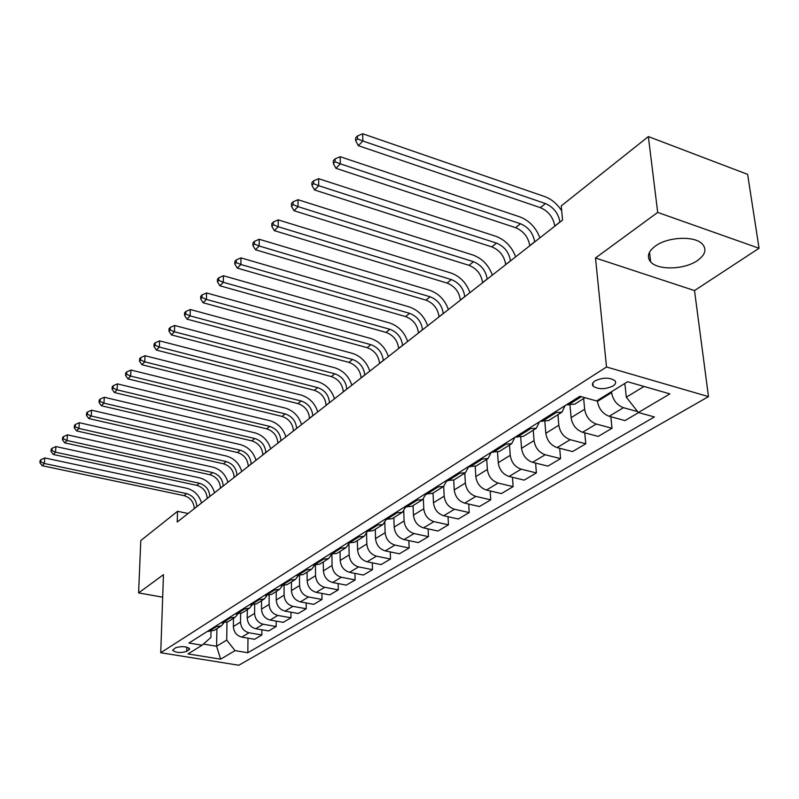 <?xml version="1.0" encoding="UTF-8"?>
<svg xmlns="http://www.w3.org/2000/svg" width="799" height="799" viewBox="0 0 799 799"><rect width="100%" height="100%" fill="white"/><g stroke="black" fill="none" stroke-linecap="round" stroke-linejoin="round"><path stroke-width="1.2" d="M655.3 246.102C648.109 251.605 646.561 256.859 650.656 261.862C657.827 270.491 684.593 269.732 697.527 260.494C705.367 254.781 706.945 249.258 702.261 243.925C694.561 235.555 667.545 236.824 655.3 246.102M595.015 380.913C592.399 382.691 591.769 384.439 593.148 386.167C598.481 389.582 605.093 389.532 612.983 386.027C615.709 384.219 616.339 382.431 614.88 380.654C609.437 377.288 602.816 377.378 595.015 380.913M759.05 248.259L657.687 212.404L595.495 257.987L694.511 290.576L759.05 248.259L747.634 174.372L648.359 136.579L561.258 205.902L562.556 220.095L177.208 522.027L177.548 511.31L140.794 540.553L138.607 592.908L162.676 597.183M694.511 290.576L708.483 396.614L238.801 665.237L160.739 652.743L606.521 366.991L708.483 396.614M186.706 651.385L189.693 648.878C186.397 646.341 181.683 645.982 175.56 647.789L172.624 650.266C175.87 652.803 180.564 653.173 186.706 651.385L186.816 647.14M203.385 644.074L216.589 646.251L226.716 640.099L235.066 650.636L247.83 652.743L654.401 416.958L638.351 412.504L626.316 397.203L644.004 386.456M235.066 650.636L220.614 659.175L188.015 653.922L202.087 645.212L210.906 637.452L211.026 631.58M638.351 412.504L669.882 393.887L627.615 381.742L596.603 400.938L579.854 396.294L188.934 643.045L202.087 645.212M657.687 212.404L648.359 136.579M595.495 257.987L606.521 366.991M160.739 652.743L163.465 574.681L138.607 592.908M188.115 513.477L177.548 511.31M216.919 628.673L216.589 646.251L220.614 659.175M226.996 622.311L226.716 640.099M233.478 618.286L233.368 626.526C233.807 632.149 236.604 635.684 241.757 637.113L254.551 639.28L261.842 634.985L261.872 629.772M240.619 613.682L240.519 622.101C240.968 627.774 243.785 631.33 248.968 632.778L261.842 634.985M247.3 609.607L247.221 617.957C247.68 623.659 250.526 627.245 255.73 628.713L268.674 630.95L276.184 626.516L276.194 621.113M254.661 604.733L254.591 613.402C255.071 619.145 257.937 622.761 263.171 624.239L276.184 626.516M261.553 600.668L261.503 609.128C261.992 614.91 264.878 618.546 270.152 620.054L283.226 622.361L290.976 617.787L290.956 612.184M269.143 595.455L269.103 604.424C269.613 610.246 272.529 613.912 277.822 615.44L290.976 617.787M276.254 591.44L276.234 600.009C276.764 605.872 279.69 609.567 285.023 611.115L298.237 613.492L306.237 608.768L306.197 602.955M284.084 585.837L284.084 595.155C284.634 601.058 287.58 604.793 292.943 606.351L306.237 608.768M291.425 581.922L291.455 590.601C292.005 596.543 294.981 600.299 300.374 601.887L313.737 604.344L321.997 599.47L321.927 593.427M299.505 575.839L299.555 585.587C300.134 591.57 303.131 595.365 308.554 596.963L321.997 599.47M307.096 572.084L307.166 580.883C307.755 586.905 310.781 590.731 316.234 592.349L329.747 594.895L338.277 589.862L338.177 583.57M315.445 565.442L315.545 575.699C316.154 581.772 319.201 585.627 324.684 587.275L338.277 589.862M323.295 561.927L323.405 570.846C324.024 576.948 327.101 580.843 332.624 582.501L346.277 585.138L355.096 579.924L354.956 573.382M331.905 554.636L332.064 565.492C332.704 571.645 335.81 575.56 341.363 577.248L355.096 579.924M340.034 551.42L340.194 560.459C340.853 566.661 343.979 570.606 349.562 572.324L363.375 575.04L372.494 569.657L372.314 562.836M348.923 543.69L349.143 554.925C349.832 561.168 352.988 565.153 358.601 566.891L372.494 569.657M357.353 540.553L357.553 549.722C358.262 556.004 361.438 560.029 367.091 561.787L381.063 564.603L390.491 559.03L390.272 551.919M366.561 533.472L366.831 543.989C367.55 550.321 370.756 554.376 376.449 556.164L390.491 559.03M375.28 529.308L375.53 538.606C376.279 544.978 379.515 549.073 385.238 550.881L399.36 553.797L409.128 548.034L408.848 540.613M384.828 522.566L385.138 532.663C385.907 539.095 389.173 543.22 394.926 545.058L409.128 548.034M393.847 517.652L394.157 527.09C394.946 533.562 398.242 537.727 404.024 539.585L418.306 542.611L428.434 536.638L428.094 528.878M403.745 511.07L404.104 520.938C404.923 527.46 408.239 531.665 414.062 533.552L428.434 536.638M413.083 505.587L413.453 515.155C414.291 521.727 417.647 525.962 423.5 527.879L437.952 531.025L448.449 524.823L448.039 516.713M423.36 499.005L423.77 508.773C424.639 515.395 428.014 519.68 433.907 521.627L448.449 524.823M433.028 493.063L433.467 502.771C434.356 509.442 437.772 513.767 443.695 515.745L458.316 519L469.203 512.568L468.723 504.079M443.695 486.361L444.174 496.159C445.093 502.881 448.529 507.245 454.501 509.253L469.203 512.568M453.732 480.089L454.241 489.927C455.18 496.708 458.656 501.113 464.658 503.14L479.44 506.526L490.746 499.854L490.187 490.946M464.808 473.128L465.348 483.055C466.326 489.887 469.832 494.331 475.874 496.399L490.746 499.854M475.225 466.546L475.804 476.594C476.813 483.475 480.349 487.959 486.431 490.057L501.373 493.582L513.118 486.651L512.469 477.293M486.731 459.365L487.36 469.452C488.389 476.384 491.964 480.918 498.087 483.055L513.118 486.651M497.547 452.354L498.226 462.731C499.285 469.722 502.901 474.296 509.053 476.464L524.174 480.119L536.379 472.918L535.62 463.08M509.522 445.063L510.231 455.3C511.33 462.351 514.975 466.976 521.168 469.183L536.379 472.918M520.748 437.472L521.537 448.309C522.666 455.41 526.351 460.084 532.583 462.321L547.874 466.127L560.568 458.636L559.699 448.279M533.243 430.182L534.042 440.579C535.2 447.75 538.926 452.464 545.188 454.741L560.568 458.636M544.888 421.842L545.807 433.298C547.005 440.519 550.761 445.293 557.073 447.6L572.533 451.575L585.767 443.765L584.748 432.848M557.932 414.691L558.821 425.258C560.059 432.539 563.854 437.353 570.206 439.71L585.767 443.765M569.997 405.403L571.085 417.667C572.364 425.008 576.199 429.872 582.581 432.269L598.221 436.404L612.004 428.274L610.845 416.738M583.66 398.551L584.658 409.278C585.977 416.678 589.842 421.602 596.274 424.039L612.004 428.274M597.362 400.469L597.442 401.368C598.801 408.828 602.716 413.802 609.178 416.289L624.998 420.604L638.591 412.574M611.515 391.71L611.605 392.619C613.003 400.149 616.958 405.173 623.46 407.7L637.672 411.635M624.858 383.45L626.316 397.203M207.52 631.32L214.212 630.371L220.764 626.266M247.83 652.743L247.98 638.171M214.541 626.885L221.263 625.947L223.72 623.06M221.123 622.731L227.875 621.802L234.646 617.547M228.364 618.166L235.156 617.227L237.673 614.221M235.146 613.882L241.977 612.953L248.978 608.558M242.626 609.158L249.488 608.239L252.065 605.083M249.638 604.733L256.529 603.824L263.77 599.28M257.348 599.869L264.279 598.95L266.926 595.654M264.589 595.295L271.55 594.396L279.051 589.692M272.559 590.261L279.56 589.362L282.267 585.907M280.04 585.537L287.081 584.648L294.831 579.784M288.279 580.344L295.35 579.455L298.127 575.819M296.02 575.46L303.121 574.581L311.161 569.537M304.539 570.077L311.68 569.208L314.516 565.392M312.539 565.023L319.72 564.174L328.049 558.94M321.358 559.46L328.569 558.611L331.475 554.586M329.647 554.236L336.888 553.397L345.528 547.974M338.776 548.474L346.057 547.645L349.023 543.39M347.355 543.05L354.676 542.231L363.635 536.608M356.813 537.078L364.174 536.279L367.19 531.784M365.702 531.475L373.093 530.676L382.401 524.833M375.51 525.283L382.941 524.494L386.017 519.74M384.728 519.46L392.199 518.691L401.867 512.618M394.906 513.038L402.406 512.279L405.542 507.235M404.474 506.995L412.014 506.256L422.072 499.944M415.041 500.334L422.611 499.605L425.787 494.241M424.968 494.062L432.589 493.343L443.046 486.781M435.944 487.13L443.595 486.431L446.811 480.738M446.271 480.618L453.962 479.929L464.858 473.098M457.677 473.417L465.408 472.748L468.643 466.686M468.424 466.636L476.184 465.987L487.54 458.866M480.289 459.145L488.089 458.516L491.325 452.174M491.465 452.084L499.305 451.475L511.14 444.044M503.829 444.284L511.7 443.695L514.926 437.283M515.465 436.933L523.385 436.374L535.739 428.614M528.349 428.803L536.299 428.264L539.495 421.772M540.494 421.143L548.474 420.624L561.387 412.524M553.927 412.664L561.947 412.174L565.113 405.592M566.591 404.664L574.651 404.204L584.978 397.712M196.824 506.656L196.834 506.556C196.364 499.914 192.949 495.6 186.576 493.602L44.364 463.49L42.167 465.707L184.06 495.64L186.576 493.602M194.277 508.653L194.277 508.554C193.827 501.932 190.422 497.627 184.06 495.64M40.11 460.534L39.95 462.751L40.819 461.852L40.989 459.645L40.11 460.534M40.819 461.852L44.364 463.49L44.754 457.947L186.736 488.259C194.247 490.316 199.181 495.21 201.548 502.961M44.754 457.947L40.989 459.645M39.95 462.751L42.167 465.707M209.797 496.499L209.797 496.389C209.308 489.677 205.842 485.293 199.4 483.245L55.531 452.184L53.263 454.471L196.804 485.343L199.4 483.245M207.171 498.556L207.171 498.446C206.691 491.745 203.226 487.38 196.804 485.343M51.186 449.208L51.026 451.445L51.935 450.526L52.085 448.289L51.186 449.208M51.935 450.526L55.531 452.184L55.91 446.571L199.53 477.832C207.131 479.949 212.135 484.923 214.551 492.773M55.91 446.571L52.085 448.289M51.026 451.445L53.263 454.471M223.161 486.022L223.161 485.922C222.641 479.11 219.126 474.666 212.604 472.569L67.056 440.509L64.719 442.876L209.937 474.736L212.604 472.569M220.454 488.139L220.464 488.039C219.945 481.248 216.429 476.813 209.937 474.736M62.612 437.522L62.462 439.79L63.391 438.841L63.54 436.574L62.612 437.522M63.391 438.841L67.056 440.509L67.426 434.836L212.724 467.095C220.404 469.263 225.478 474.316 227.955 482.276M67.426 434.836L63.54 436.574M62.462 439.79L64.719 442.876M236.943 475.225L236.943 475.115C236.384 468.234 232.819 463.71 226.227 461.562L78.951 428.464L76.544 430.901L223.47 463.79L226.227 461.562M234.157 477.412L234.157 477.303C233.608 470.431 230.042 465.927 223.47 463.79M74.407 425.458L74.267 427.755L75.226 426.776L75.376 424.469L74.407 425.458M75.226 426.776L78.951 428.464L79.311 422.711L226.317 456.019C234.087 458.246 239.231 463.39 241.767 471.45M79.311 422.711L75.376 424.469M74.267 427.755L76.544 430.901M251.156 464.089L251.156 463.979C250.566 457.008 246.941 452.414 240.269 450.207L91.246 416.019L88.759 418.536L237.433 452.514L240.269 450.207M248.279 466.346L248.279 466.236C247.69 459.275 244.075 454.701 237.433 452.514M86.602 412.993L86.462 415.32L87.451 414.301L87.59 411.974L86.602 412.993M87.451 414.301L91.246 416.019L91.585 410.197L240.349 444.604C248.199 446.891 253.423 452.114 256.01 460.284M91.585 410.197L87.59 411.974M86.462 415.32L88.759 418.536M265.827 452.594L265.827 452.484C265.198 445.423 261.513 440.758 254.771 438.491L103.95 403.155L101.373 405.762L251.835 440.868L254.771 438.491M262.861 454.921L262.861 454.811C262.232 447.77 258.556 443.115 251.835 440.868M99.196 400.109L99.056 402.466L100.085 401.418L100.215 399.061L99.196 400.109M100.085 401.418L103.95 403.155L104.279 397.263L254.821 432.808C262.761 435.165 268.055 440.489 270.711 448.768M104.279 397.263L100.215 399.061M99.056 402.466L101.373 405.762M280.978 440.728L280.978 440.619C280.309 433.458 276.564 428.723 269.742 426.396L117.093 389.852L114.427 392.549L266.706 428.843L269.742 426.396M277.902 443.135L277.902 443.026C277.243 435.884 273.508 431.16 266.706 428.843M112.21 386.796L112.09 389.183L113.148 388.094L113.278 385.707L112.21 386.796M113.148 388.094L117.093 389.852L117.393 383.88L269.762 420.644C277.792 423.071 283.176 428.474 285.892 436.873M117.393 383.88L113.278 385.707M112.09 389.183L114.427 392.549M296.619 428.464L296.619 428.354C295.91 421.103 292.104 416.289 285.203 413.902L130.686 376.089L127.93 378.876L282.067 416.429L285.203 413.902M293.453 430.951L293.453 430.841C292.744 423.61 288.948 418.806 282.067 416.429M125.683 373.013L125.573 375.43L126.671 374.312L126.781 371.895L125.683 373.013M126.671 374.312L130.686 376.089L130.966 370.047L285.193 408.069C293.323 410.566 298.786 416.069 301.563 424.589M130.966 370.047L126.781 371.895M125.573 375.43L127.93 378.876M312.789 415.8L312.789 415.68C312.039 408.339 308.164 403.435 301.183 400.978L144.759 361.837L141.902 364.734L297.947 403.595L301.183 400.978M309.513 418.366L309.513 418.257C308.764 410.926 304.908 406.042 297.947 403.595M139.635 358.751L139.525 361.198L140.664 360.039L140.774 357.592L139.635 358.751M140.664 360.039L144.759 361.837L145.018 355.715L301.153 395.086C309.373 397.652 314.916 403.255 317.772 411.894M145.018 355.715L140.774 357.592M139.525 361.198L141.902 364.734M329.518 402.696L329.518 402.576C328.719 395.125 324.784 390.142 317.712 387.625L159.341 347.076L156.384 350.072L314.357 390.331L317.712 387.625M326.132 405.353L326.122 405.233C325.333 397.812 321.408 392.838 314.357 390.331M154.087 343.969L153.977 346.456L155.166 345.248L155.256 342.771L154.087 343.969M155.166 345.248L159.341 347.076L159.58 340.873L317.642 381.642C325.962 384.299 331.595 390.002 334.521 398.771M159.58 340.873L155.256 342.771M153.977 346.456L156.384 350.072M346.826 389.133L346.826 389.013C345.967 381.463 341.972 376.399 334.811 373.802L174.452 331.775L171.386 334.881L331.345 376.599L334.811 373.802M343.31 391.88L343.31 391.77C342.471 384.239 338.486 379.185 331.345 376.599M169.058 328.659L168.969 331.176L170.187 329.927L170.277 327.41L169.058 328.659M170.187 329.927L174.452 331.775L174.671 325.483L334.711 367.75C343.141 370.476 348.853 376.289 351.86 385.188M174.671 325.483L170.277 327.41M168.969 331.176L171.386 334.881M364.743 375.091L364.743 374.971C363.835 367.32 359.77 362.157 352.519 359.48L190.132 315.895L186.946 319.121L348.933 362.386L352.519 359.48M361.108 377.937L361.108 377.827C360.209 370.187 356.154 365.043 348.933 362.386M184.589 312.769L184.509 315.315L185.777 314.027L185.857 311.48L184.589 312.769M185.777 314.027L190.132 315.895L190.322 309.523L352.389 353.358C360.908 356.174 366.711 362.097 369.807 371.126M190.322 309.523L185.857 311.48M184.509 315.315L186.946 319.121M383.31 360.549L383.3 360.429C382.341 352.669 378.197 347.415 370.866 344.659L206.412 299.415L203.106 302.761L367.15 347.665L370.866 344.659M379.545 363.495L379.535 363.375C378.586 355.645 374.461 350.401 367.15 347.665M200.709 296.289L200.649 298.866L201.967 297.528L202.027 294.941L200.709 296.289M201.967 297.528L206.412 299.415L206.561 292.953L370.696 338.446C379.315 341.353 385.218 347.385 388.394 356.554M206.561 292.953L202.027 294.941M200.649 298.866L203.106 302.761M402.556 345.468L402.546 345.348C401.527 337.478 397.313 332.124 389.892 329.288L223.311 282.307L219.885 285.782L386.027 332.404L389.892 329.288M398.651 348.524L398.641 348.404C397.642 340.564 393.438 335.23 386.027 332.404M217.458 279.161L217.398 281.777L218.766 280.379L218.826 277.762L217.458 279.161M218.766 280.379L223.311 282.307L223.44 275.755L389.672 322.986C398.401 325.992 404.404 332.144 407.67 341.463M223.44 275.755L218.826 277.762M217.398 281.777L219.885 285.782M422.521 329.827L422.511 329.707C421.433 321.727 417.138 316.264 409.617 313.338L240.889 264.509L237.323 268.124L405.612 316.574L409.617 313.338M418.466 333.003L418.456 332.883C417.388 324.923 413.113 319.49 405.612 316.574M234.866 261.363L234.816 264.01L236.244 262.561L236.284 259.905L234.866 261.363M236.244 262.561L240.889 264.509L240.978 257.867L409.358 306.956C418.197 310.062 424.289 316.344 427.655 325.802M240.978 257.867L236.284 259.905M234.816 264.01L237.323 268.124M443.245 313.588L443.235 313.468C442.087 305.368 437.712 299.805 430.102 296.779L259.176 246.002L255.46 249.757L425.947 300.144L430.102 296.779M439.031 316.883L439.031 316.764C437.892 308.684 433.537 303.151 425.947 300.144M252.963 242.846L252.943 245.533L254.422 244.025L254.442 241.328L252.963 242.846M254.422 244.025L259.176 246.002L259.226 239.261L429.792 290.317C438.741 293.523 444.943 299.935 448.399 309.543M259.226 239.261L254.442 241.328M252.943 245.533L255.46 249.757M464.768 296.719L464.758 296.589C463.55 288.379 459.085 282.706 451.375 279.59L278.202 226.726L274.337 230.641L447.06 283.076L451.375 279.59M460.394 300.144L460.394 300.024C459.185 291.825 454.741 286.182 447.06 283.076M271.81 223.57L271.8 226.297L273.348 224.729L273.348 221.992L271.81 223.57M273.348 224.729L278.202 226.726L278.212 219.895L451.026 273.028C460.074 276.354 466.386 282.896 469.952 292.664M278.212 219.895L273.348 221.992M271.8 226.297L274.337 230.641M487.15 279.181L487.14 279.051C485.852 270.721 481.298 264.938 473.497 261.712L298.037 206.651L294.012 210.726L469.003 265.338L473.497 261.712M482.606 282.746L482.596 282.616C481.318 274.307 476.783 268.544 469.003 265.338M291.445 203.485L291.455 206.252L293.063 204.614L293.053 201.847L291.445 203.485M293.063 204.614L298.037 206.651L298.007 199.72L473.088 255.061C482.256 258.506 488.668 265.188 492.344 275.106M298.007 199.72L293.053 201.847M291.455 206.252L294.012 210.726M510.441 260.933L510.431 260.814C509.053 252.354 504.409 246.452 496.509 243.106L318.731 185.708L314.516 189.962L491.834 246.891L496.509 243.106M505.707 264.649L505.697 264.519C504.339 256.079 499.715 250.207 491.834 246.891M311.92 182.552L311.95 185.358L313.627 183.64L313.598 180.834L311.92 182.552M313.627 183.64L318.731 185.708L318.641 178.676L496.039 236.364C505.318 239.94 511.859 246.771 515.645 256.859M318.641 178.676L313.598 180.834M311.95 185.358L314.516 189.962M534.681 241.937L534.671 241.807C533.213 233.228 528.479 227.206 520.469 223.74L340.324 163.845L335.93 168.289L515.595 227.675L520.469 223.74M529.757 245.802L529.747 245.673C528.299 237.113 523.585 231.111 515.595 227.675M333.293 160.689L333.343 163.545L335.091 161.758L335.041 158.901L333.293 160.689M335.091 161.758L340.324 163.845L340.184 156.714L519.939 216.909C529.328 220.614 535.989 227.595 539.904 237.852M340.184 156.714L335.041 158.901M333.343 163.545L335.93 168.289M559.949 222.142L559.939 222.012C558.381 213.293 553.547 207.141 545.437 203.565L362.876 141.004L358.292 145.648L540.364 207.66L545.437 203.565M554.806 226.167L554.796 226.037C553.258 217.348 548.454 211.226 540.364 207.66M355.615 137.857L355.685 140.754L357.523 138.886L357.443 135.99L355.615 137.857M357.523 138.886L362.876 141.004L362.686 133.763L544.838 196.624C551.56 199.131 557.183 203.865 561.707 210.826M362.686 133.763L357.443 135.99M355.685 140.754L358.292 145.648M240.519 622.101L233.368 626.526M254.591 613.402L247.221 617.957M269.103 604.424L261.503 609.128M284.084 595.155L276.234 600.009M299.555 585.587L291.455 590.601M315.545 575.699L307.166 580.883M332.064 565.492L323.405 570.846M349.143 554.925L340.194 560.459M366.831 543.989L357.553 549.722M385.138 532.663L375.53 538.606M404.104 520.938L394.157 527.09M423.77 508.773L413.453 515.155M444.174 496.159L433.467 502.771M465.348 483.055L454.241 489.927M487.36 469.452L475.804 476.594M510.231 455.3L498.226 462.731M534.042 440.579L521.537 448.309M558.821 425.258L545.807 433.298M584.658 409.278L571.085 417.667M611.605 392.619L597.442 401.368M248.968 632.778L241.757 637.113M215.72 627.095L208.699 631.52M229.563 618.376L222.312 622.94M263.171 624.239L255.73 628.713M243.835 609.377L236.354 614.091M277.822 615.44L270.152 620.054M258.576 600.089L250.856 604.953M292.943 606.351L285.023 611.115M273.807 590.491L265.827 595.525M308.554 596.963L300.374 601.887M289.538 580.583L281.288 585.777M324.684 587.275L316.234 592.349M305.807 570.326L297.278 575.699M341.363 577.248L332.624 582.501M322.646 559.719L313.817 565.283M358.601 566.891L349.562 572.324M340.074 548.733L330.936 554.496M376.449 556.164L367.091 561.787M358.132 537.357L348.664 543.32M394.926 545.058L385.238 550.881M376.838 525.562L367.021 531.754M414.062 533.552L404.024 539.585M396.254 513.338L386.067 519.75M433.907 521.627L423.5 527.879M416.399 500.643L405.832 507.295M454.501 509.253L443.695 515.745M437.323 487.45L426.346 494.371M475.874 496.399L464.658 503.14M459.075 473.747L447.66 480.938M498.087 483.055L486.431 490.057M481.697 459.485L469.822 466.976M521.168 469.183L509.053 476.464M505.258 444.644L492.883 452.444M545.188 454.741L532.583 462.321M529.797 429.183L516.903 437.303M570.206 439.71L557.073 447.6M555.385 413.053L541.942 421.522M596.274 424.039L582.581 432.269M581.332 396.704L568.069 405.063M623.46 407.7L609.178 416.289M189.023 648.029L188.973 649.967M194.277 508.554L196.834 506.556M207.171 498.446L209.797 496.389M220.464 488.039L223.161 485.922M234.157 477.303L236.943 475.115M248.279 466.236L251.156 463.979M262.861 454.811L265.827 452.484M277.902 443.026L280.978 440.619M293.453 430.841L296.619 428.354M309.513 418.257L312.789 415.68M326.122 405.233L329.518 402.576M343.31 391.77L346.826 389.013M361.108 377.827L364.743 374.971M379.535 363.375L383.3 360.429M398.641 348.404L402.546 345.348M418.456 332.883L422.511 329.707M439.031 316.764L443.235 313.468M460.394 300.024L464.758 296.589M482.596 282.616L487.14 279.051M505.697 264.519L510.431 260.814M529.747 245.673L534.671 241.807M554.796 226.037L559.939 222.012M649.507 252.234L650.656 261.862M592.838 382.991L593.148 386.167"/></g></svg>
